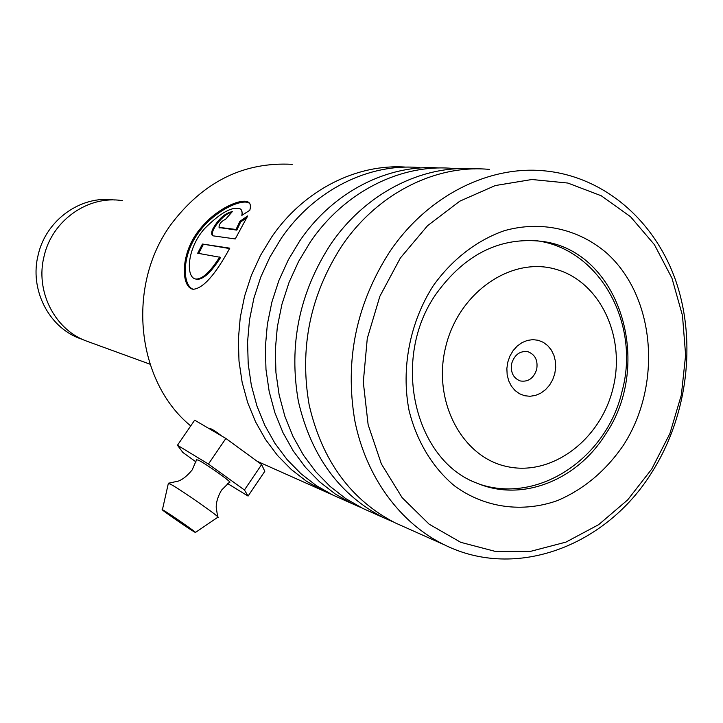 <?xml version="1.0" encoding="UTF-8"?>
<svg xmlns="http://www.w3.org/2000/svg" width="723" height="723" viewBox="0 0 723 723"><rect width="100%" height="100%" fill="white"/><g stroke="black" fill="none" stroke-linecap="round" stroke-linejoin="round"><path stroke-width="1.08" d="M83 339.638L79.069 338.201C48.242 326.516 29.399 288.92 38.192 254.848C46.037 219.855 81.121 195.029 114.351 199.991M507.79 362.133L506.859 368.486L507.166 374.821L508.694 380.795L511.369 386.118L515.047 390.51L519.539 393.764L524.609 395.725L530.004 396.285L535.454 395.427L540.696 393.213L545.458 389.733L549.516 385.187L552.661 379.792L554.758 373.809L555.689 367.537L555.409 361.283L553.935 355.364L551.333 350.059L547.727 345.63L543.298 342.322L538.264 340.289L532.869 339.638L527.383 340.416L522.087 342.585L517.252 346.037L513.122 350.61L509.914 356.068L507.79 362.133M511.748 363.271C510.321 372.119 513.131 378.012 520.171 380.931C528.115 382.205 533.619 378.382 536.674 369.471C538.12 360.47 535.21 354.559 527.953 351.73C520.144 350.646 514.74 354.487 511.748 363.271M89.544 342.169L85.45 340.678C54.243 328.838 35.174 290.727 44.103 256.168C52.155 220.181 88.549 194.912 122.521 200.696M292.246 164.338C243.768 161.699 203.398 181.672 171.134 224.257C125.974 285.82 136.286 381.581 190.727 425.91M400.37 257.994L379.873 296.294L367.275 338.463L363.298 382.106L368.134 424.726L381.373 463.94L402.142 497.659L429.146 524.193L460.786 542.34L495.327 551.414L530.962 551.251L565.955 542.105L598.68 524.645L627.691 499.873L651.766 469.019L669.905 433.529L681.355 394.993L685.621 355.083L682.476 315.553L671.956 278.174L654.423 244.681L630.528 216.71L601.238 195.761L567.844 183.055L531.911 179.503L495.255 185.558L459.81 201.166L427.555 225.712L400.37 257.994M652.038 472.065C606.642 545.711 516.349 580.605 444.528 544.889C400.361 523.425 366.073 477.27 354.839 420.795C344.6 360.425 356.177 304.157 389.57 252.002C426.913 196.267 488.206 165.35 544.157 170.818C604.527 176.403 655.354 221.139 676.168 281.934C696.782 342.928 687.239 416.358 652.038 472.065M433.321 285.648C452.083 259.394 476.891 240.298 504.211 230.736C541.021 220.298 578.698 228.965 606.705 253.077C655.589 296.981 662.358 384.998 623.416 445.223C605.937 470.718 584.03 489.146 557.704 500.497C522.63 513.032 484.518 508.025 454.324 485.739C432.58 467.519 416.701 441.337 409.064 410.51C400.876 368.576 409.869 322.115 433.321 285.648M605.196 434.812C654.161 364.003 619.909 250.944 542.142 241.383C500.47 236.602 465.241 253.963 436.457 293.448C390.284 358.373 414.152 460.903 477.668 483.434C522.241 502.142 576.764 480.217 605.196 434.812M340.226 498.346L332.833 495.047L316.258 485.558L300.913 473.673L287.076 459.557L274.993 443.407L264.889 425.476L256.963 406.037L251.36 385.413L248.206 363.94L247.573 341.988L249.489 319.928L253.909 298.156L260.777 277.045L269.977 256.963L281.319 238.247C314.388 189.788 369.209 162.811 419.891 167.619M406.227 167.14C356.746 163.434 303.796 190.032 271.667 237.027L260.461 255.481L251.378 275.3L244.6 296.132L240.235 317.623L238.355 339.385L238.997 361.057L242.133 382.25L247.682 402.621L255.544 421.816L265.549 439.53L277.515 455.481L291.215 469.435L306.407 481.193L322.829 490.583L331.505 494.405M370.519 511.866L362.919 508.477L345.856 498.68L330.068 486.398L315.834 471.794L303.407 455.074L293.023 436.484L284.88 416.321L279.141 394.912L275.933 372.607L275.327 349.796L277.343 326.877L281.952 304.238L289.092 282.286L298.617 261.401L310.375 241.943C344.6 191.532 401.202 163.497 453.357 168.477M439.024 167.989C388.034 164.04 333.249 191.676 299.946 240.614L288.341 259.801L278.933 280.407L271.893 302.051L267.338 324.383L265.368 346.995L265.983 369.498L269.173 391.495L274.857 412.634L282.928 432.535L293.213 450.89L305.513 467.401L319.611 481.834L335.237 493.972L352.128 503.66L361.31 507.682M403.217 526.461L395.391 522.964C350.926 500.108 322.196 460.849 309.209 405.187C299.25 348.161 310.122 295.074 341.825 245.937C377.307 193.412 435.788 164.229 489.489 169.408M474.415 168.911C421.843 164.681 365.097 193.439 330.528 244.501C299.223 292.932 288.513 345.26 298.409 401.5C311.288 456.394 339.729 495.147 383.732 517.767L393.466 522.015M208.739 428.414L209.435 428.341C211.586 428.73 215.653 431.269 221.636 435.969M235.255 238.942L247.7 215.942L239.919 221.274L236.041 229.471L219.06 227.356C219.024 224.058 221.193 221.365 225.567 219.286L232.318 211.631C224.961 213.023 218.355 218.979 212.499 229.507C211.27 232.942 211.405 235.047 212.905 235.815L235.255 238.942M219.765 256.918C210.086 272.2 202.042 279.566 195.608 279.006C185.504 277.361 186.959 248.088 204.681 228.513C220.388 212.806 232.182 206.236 240.072 208.793C241.916 209.833 242.503 212.029 241.825 215.382L249.796 210.294C250.989 206.073 250.456 203.326 248.188 202.06C241.844 198.156 217.415 207.727 200.84 228.025C179.666 252.381 180.84 287.727 193.186 289.272C203.073 288.522 215.273 274.821 229.787 248.17L202.431 244.04L197.686 253.24L220.651 257.388C211.026 272.571 202.982 279.873 196.548 279.304L195.68 279.024M246.905 217.677L240.651 221.979L236.819 230.122L236.041 229.471M240.651 221.979L239.919 221.274M236.819 230.122L219.503 227.609M231.514 212.499C223.615 213.393 208.848 231.812 212.996 235.852M249.815 203.642L248.811 202.883C241.572 198.708 213.764 210.646 197.506 234.071C181.021 257.505 182.865 286.236 193.393 289.308M229.562 248.549L202.431 244.04M198.698 253.411L203.262 244.555M241.455 210.059L242.648 214.839M196.602 459.873L198.174 460.054C205.703 463.533 234.144 483.795 229.399 482.268L221.609 490.067M184.555 525.079L172.734 516.837L184.555 525.079M193.927 531.667C186.606 527.347 158.888 508.043 162.413 509.706L163.76 510.447C170.845 514.577 199.512 534.568 195.382 532.48L193.927 531.667M168.314 483.542L170.456 484.139C180.994 489.715 223.398 519.466 217.858 517.388M227.646 483.57L248.079 496.068L244.437 489.995L261.627 464.564L225.874 438.454L194.668 420.162L177.46 445.251L182.865 452.471L196.032 461.934M244.437 489.995L208.432 464.049L225.874 438.454M208.432 464.049L177.46 445.251M248.079 496.068L264.799 471.315L261.627 464.564M613.014 388.296C626.01 337.099 600.262 281.536 555.77 269.263C511.495 256.186 458.753 292.228 445.739 346.697C432.056 401.003 462.015 457.415 507.148 466.588C552.101 476.556 600.641 439.656 613.014 388.296M536.105 240.66L536.638 240.732C600.117 249.092 640.307 323.886 622.232 390.655M220.027 228.052L219.259 227.411M85.45 340.678L150.004 364.193M622.205 390.763C607.329 457.026 539.566 504.048 480.135 484.392M526.931 351.514L527.953 351.73M82.955 339.62L79.069 338.201M444.528 544.889L395.391 522.964M383.732 517.767L362.919 508.477M352.128 503.66L332.833 495.047M322.829 490.583L257.081 461.247M219.819 227.989L219.06 227.356M248.811 202.883L248.188 202.06M196.548 279.304L195.608 279.006M196.692 459.476L192.164 469.941C187.23 475.861 182.63 479.566 178.382 481.075L168.576 483.217M162.413 509.706L168.405 483.154M217.632 516.683L216.195 507.166C216.213 501.997 217.957 496.385 221.437 490.311M211.505 429.046L211.026 429.751M195.517 532.39L217.695 517.334"/></g></svg>
